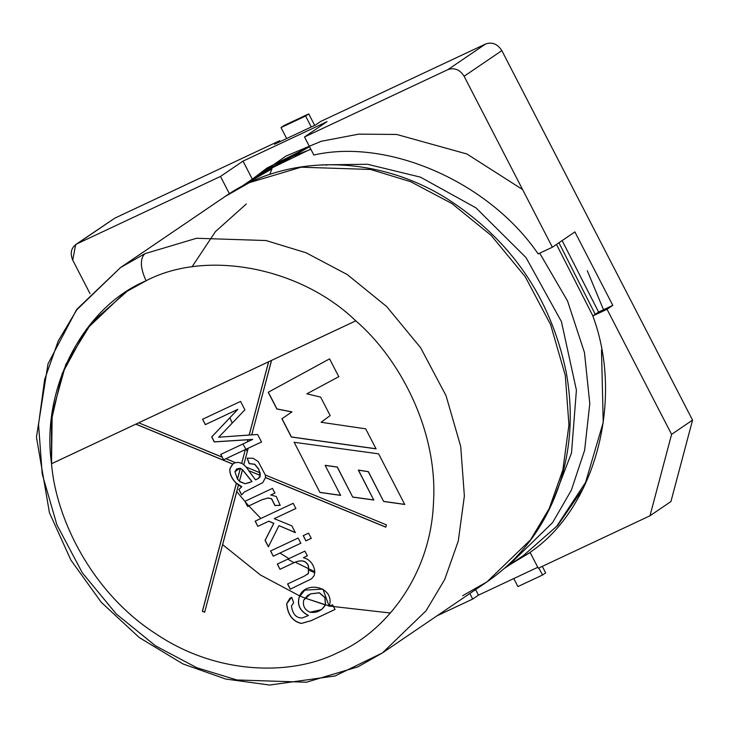 <?xml version="1.0" encoding="UTF-8"?>
<svg xmlns="http://www.w3.org/2000/svg" width="729" height="729" viewBox="0 0 729 729"><rect width="100%" height="100%" fill="white"/><g stroke="black" fill="none" stroke-linecap="round" stroke-linejoin="round"><path stroke-width="1.09" d="M514.255 561.576L530.138 552.464L515.385 560.993M603.931 310.745L587.292 270.732M522.593 189.549L466.87 153.974L396.658 134.455L358.686 134.136L321.106 141.317L285.905 156.088L254.95 177.767M472.711 599.056L478.479 595.137L475.609 589.588L478.479 595.137L472.711 599.056L437.008 615.823L472.711 599.056L469.85 593.506L472.711 599.056M538.294 568.255L530.074 552.345C595.329 508.405 624.188 399.702 592.832 315.958L598.591 312.039L562.141 240.597L598.591 312.039L592.832 315.958L607.038 309.278L671.591 434.356L692.55 420.123L670.935 501.552L649.976 515.795L538.294 568.255L649.976 515.795L670.935 501.552L692.55 420.123L501.844 50.629L692.55 420.123L671.591 434.356L649.976 515.795L671.591 434.356L607.038 309.278L612.797 305.369L607.038 309.278L592.832 315.958C624.188 399.702 595.329 508.405 530.074 552.345L538.294 568.255M241.217 186.733L252.325 179.179L243.012 161.127L220.486 176.436L229.38 193.677L220.486 176.436L243.012 161.127L327.029 121.661L304.503 136.97L327.029 121.661L243.012 161.127L252.325 179.179L241.217 186.733M313.825 155.022L304.503 136.97L447.952 69.592L485.669 43.959C492.23 41.79 497.615 44.013 501.844 50.629L464.118 76.263L552.372 247.231L574.899 231.922L612.797 305.369L598.591 312.039L612.797 305.369L574.899 231.922L552.372 247.231L538.157 253.911C489.396 182.341 388.639 137.927 313.825 155.022C388.639 137.927 489.396 182.341 538.157 253.911L552.372 247.231L464.118 76.263C459.899 69.647 454.513 67.423 447.952 69.592L304.503 136.97L313.825 155.022M537.792 567.28L478.479 595.137L537.792 567.28M320.705 121.442L485.669 43.959L320.705 121.442L315.466 125.005L274.478 144.26L279.717 140.697L280.173 141.581L279.717 140.697L114.754 218.181L279.717 140.697L274.478 144.26L315.466 125.005L320.705 121.442M90.004 293.614L72.709 260.098L90.004 293.614M114.754 218.181L77.037 243.814L220.486 176.436L77.037 243.814C71.232 247.441 69.793 252.872 72.709 260.098L75.679 244.579L114.754 218.181L75.679 244.579M510.674 564.2L530.165 552.509L510.674 564.2M309.533 146.72L267.197 167.889L252.325 179.179L309.533 146.72M447.952 69.592C454.513 67.423 459.899 69.647 464.118 76.263L501.844 50.629C497.615 44.013 492.23 41.79 485.669 43.959L447.952 69.592M243.796 464.783L246.101 467.061L259.989 472.784L258.622 469.212L254.649 464.318L249.181 463.653L247.131 458.167L253.054 458.24L258.221 461.548L265.292 474.953L258.221 461.548L253.054 458.24L247.131 458.167L249.181 463.653L254.649 464.318L258.622 469.212L259.989 472.784L246.101 467.061L243.796 464.783L248.188 448.235L243.796 464.783M241.727 486.799L238.939 489.46L241.718 494.845L238.83 489.533L241.837 486.726L238.83 489.533L241.609 494.909L244.242 492.093L262.759 482.653L265.547 477.531L385.869 527.113L265.547 477.531L265.374 474.907L265.465 477.595L385.787 527.167L386.397 524.862L265.292 474.971L386.397 524.862L385.787 527.167L265.465 477.595L262.759 482.653L244.242 492.093L241.609 494.909L238.83 489.533L241.727 486.799L238.438 484.967L204.649 612.242L202.361 611.303L236.324 483.363L235.686 482.771C231.248 477.869 229.334 473.121 229.945 468.528L232.633 464.063L135.804 424.169L51.522 463.753C55.951 519.157 92.155 592.868 155.705 633.711C218.454 676.102 293.085 675.446 337.983 652.555C384.374 632.572 430.429 576.539 433.463 503.247C438.284 430.292 399.118 357.975 355.788 320.842L271.498 360.436L251.733 434.894L257.647 434.502L261.511 441.984L225.872 458.723L235.421 462.66L238.456 462.423L241.636 463.362L245.372 449.538L241.718 463.307L243.878 464.728L241.718 463.307L238.456 462.423L235.421 462.66L225.954 458.669L223.584 459.771L220.714 454.422L247.331 441.92L247.906 439.76L214.262 441.92L211.683 436.935L237.727 409.425L205.341 424.633L202.562 419.257L240.561 401.406L244.898 409.789L223.22 432.543L244.898 409.789L240.561 401.406L202.562 419.257L205.341 424.633L202.662 419.184L205.341 424.633L237.727 409.425L211.683 436.935L214.262 441.92L247.906 439.76L247.331 441.92L247.988 439.696L247.413 441.856L250.311 440.498L220.714 454.422L222.135 457.183L138.701 422.811L222.217 457.129L223.584 459.771L261.511 441.984L257.647 434.502L251.733 434.894L271.58 360.381L135.895 424.114L232.715 464.008L235.513 462.605L232.715 464.008L135.804 424.169L232.715 464.008L229.945 468.528C229.334 473.121 231.248 477.869 235.686 482.771L236.324 483.363L202.361 611.303L204.74 612.187L202.452 611.248L236.415 483.309L202.361 611.303L204.649 612.242L238.52 484.913L236.324 483.363L241.417 486.999M280 569.294L277.312 564.082L304.895 551.124L307.319 555.835L303.401 557.676C309.661 559.362 313.452 563.772 314.764 570.925L314.226 575.546L311.593 578.79L290.27 589.187L287.581 583.975L304.385 576.083L308.349 573.477L308.431 566.151C306.353 560.956 301.897 559.644 295.081 562.214L280 569.294L277.421 564.009L280 569.294L295.081 562.214C301.897 559.644 306.353 560.956 308.431 566.151L308.349 573.477L304.385 576.083L287.581 583.975L290.27 589.187L311.593 578.79L314.226 575.546L314.764 570.925C313.452 563.772 309.661 559.362 303.401 557.676L307.319 555.835L304.895 551.124L277.312 564.082L280 569.294M305.916 540.863L303.218 535.651L308.558 533.136L311.256 538.357L305.916 540.863L303.328 535.578L305.916 540.863L311.256 538.357L308.558 533.136L303.218 535.651L305.916 540.863M247.596 506.5L244.917 501.315L272.5 488.366L274.924 493.068L270.751 495.027L276.273 496.476L280.164 505.352L274.933 505.561L271.489 498.764L267.935 498.044L262.012 499.729L247.596 506.5L245.017 501.242L247.596 506.5L262.012 499.729L267.935 498.044L271.489 498.764L274.933 505.561L280.164 505.352L276.273 496.476L270.751 495.027L274.924 493.068L272.5 488.366L244.917 501.315L247.596 506.5M268.226 392.266L329.59 358.859L338.785 376.674L306.854 393.833L320.623 397.086L330.164 415.566L321.079 422.264L365.712 428.843L376.036 448.845L291.336 437.045L281.913 418.783L291.882 411.94L276.865 409.005L268.226 392.266L276.865 409.005L291.882 411.94L281.913 418.783L291.336 437.045L376.036 448.845L365.712 428.843L321.079 422.264L330.164 415.566L320.623 397.086L306.854 393.833L338.785 376.674L329.59 358.859L268.226 392.266M294.033 442.266L378.615 453.848L404.741 504.459L383.645 501.479L368.282 471.709L358.34 470.15L373.749 500.021L352.718 497.105L337.235 467.107L325.143 465.394L340.625 495.401L319.922 492.43L294.133 442.193L319.922 492.43L340.625 495.401L325.143 465.394L337.336 467.034L325.243 465.321L337.336 467.034L352.718 497.105L337.336 467.034L352.718 497.105L373.749 500.021L358.44 470.077L368.382 471.636L358.44 470.077L368.382 471.636L383.645 501.479L368.382 471.636L383.645 501.479L404.741 504.459L378.615 453.848L294.033 442.266M257.847 526.365L255.15 521.153L293.158 503.302L295.846 508.514L274.241 518.665L291.846 525.855L295.354 532.653L278.97 525.636L268.39 546.796L265.055 540.335L273.758 523.395L268.755 521.244L257.847 526.365L255.259 521.08L257.847 526.365L268.755 521.244L273.758 523.395L265.055 540.335L268.39 546.796L278.97 525.636L295.354 532.653L291.846 525.855L274.241 518.665L295.846 508.514L293.158 503.302L255.15 521.153L257.847 526.365M273.247 556.209L270.559 550.987L298.134 538.038L300.822 543.251L273.247 556.209L270.659 550.924L273.247 556.209L300.822 543.251L298.134 538.038L270.559 550.987L273.247 556.209M335.003 609.471L311.174 620.671L301.305 623.477C292.557 621.336 287.673 614.757 286.652 603.74L291.664 597.306L293.687 602.692L291.472 605.945C292.566 614.018 296.111 618.037 302.116 617.982L308.321 615.568C299.847 610.993 296.84 604.742 299.3 596.814C304.804 579.929 335.741 586.681 329.189 606.364L332.579 604.769L335.003 609.471L332.579 604.769L329.189 606.364L322.92 589.078L304.786 590.153L299.3 596.814C296.84 604.742 299.847 610.993 308.321 615.568L302.116 617.982C296.111 618.037 292.566 614.018 291.472 605.945L293.687 602.692L291.664 597.306L289.914 598.254L286.652 603.74C287.673 614.757 292.557 621.336 301.305 623.477L311.174 620.671L335.003 609.471M249.127 471.28L255.569 479.873C258.613 478.589 260.125 477.285 260.116 475.946L258.13 478.579L255.569 479.873L248.744 470.697L260.198 475.426L248.744 470.697L260.28 475.363L260.071 472.72L260.28 475.363L248.744 470.697M246.192 467.007L248.826 470.642L246.192 467.007M260.198 475.426L260.116 475.946M250.229 440.553L252.571 439.459L250.484 439.587L250.229 440.553L250.566 439.532L247.988 439.696L252.571 439.459L250.229 440.553M218.627 437.227L249.154 435.058L268.6 361.794L249.236 435.003L268.682 361.739L249.236 435.003L251.815 434.83L218.627 437.227L223.22 432.543M138.701 422.811L355.788 320.842C399.118 357.975 438.284 430.292 433.463 503.247C430.429 576.539 384.374 632.572 337.983 652.555C293.085 675.446 218.454 676.102 155.705 633.711C92.155 592.868 55.951 519.157 51.522 463.753L138.701 422.811M355.889 320.778L51.522 463.753C40.769 389.031 83.188 306.955 146.082 280.765C140.25 267.898 139.84 258.877 144.852 253.701L120.513 267.57L144.852 253.701C139.84 258.877 140.25 267.898 146.082 280.765C206.198 249.181 300.257 267.151 355.788 320.842C300.257 267.151 206.198 249.181 146.082 280.765L127.293 291.181L91.772 322.446L65.756 364.555L52.187 413.416L51.522 463.753L51.486 420.013L62.175 373.658L86.323 329.326L124.231 293.213L86.323 329.326L62.175 373.658L51.486 420.013L51.622 463.69L355.889 320.778M382.406 652.929L426.046 610.811L444.654 579.601L458.268 541.091L464.373 496.012L460.71 446.421L446.02 395.656L420.651 347.769L386.662 306.554L347.296 274.587L306.089 252.781L266.021 240.534L196.529 238.274L144.852 253.701L196.529 238.274L266.021 240.534L306.089 252.781L347.296 274.587L386.662 306.554L420.651 347.769L446.02 395.656L460.71 446.421L464.373 496.012L458.268 541.091L444.654 579.601L426.046 610.811L382.406 652.929L358.067 666.798L306.399 682.226L236.898 679.966L196.83 667.728L155.623 645.912L116.257 613.946L82.268 572.73L56.908 524.844L42.218 474.078L38.546 424.488L44.651 379.408L58.274 340.899L76.873 309.688L120.513 267.57L76.736 309.378L47.986 363.917L36.45 437.163L49.454 512.779L70.886 560.082L101.34 602.382L139.321 637.583L182.97 663.937L225.708 679.036L269.639 685.041L335.112 675.956L382.406 652.929L486.981 581.86L530.621 539.742L549.229 508.532L562.843 470.023L568.948 424.943L565.285 375.353L550.595 324.587L525.226 276.701L491.237 235.485L451.88 203.519L410.664 181.703L370.596 169.465L301.104 167.205L249.427 182.633L225.097 196.502L249.427 182.633L301.104 167.205L370.596 169.465L410.664 181.703L451.88 203.519L491.237 235.485L525.226 276.701L550.595 324.587L565.285 375.353L568.948 424.943L562.843 470.023L549.229 508.532L530.621 539.742L486.981 581.86L462.651 595.73M299.756 595.967L304.859 598.035M329.308 606.045L304.895 598.044L325.48 604.988M390.434 613.016L329.38 606.063M299.701 595.939L260.344 574.935L222.664 544.663M295.136 562.168L314.837 571.7L295.136 562.168M314.846 572.739L309.57 570.452M294.006 562.697L287.791 559.161M551.99 503.621L571.5 452.973L576.411 390.152L561.421 321.607L526.046 257.61L476.01 207.893L420.451 177.147L367.48 164.271L321.771 164.863L367.48 164.271L420.451 177.147L476.01 207.893L526.046 257.61L561.421 321.607L576.411 390.152L571.5 452.973L551.99 503.621M288.894 558.624L279.936 553.065M269.785 174.413L271.926 168.891L247.723 182.678L271.926 168.891L269.785 174.413M583.701 487.665L557.694 525.418L523.65 555.38L556.664 526.329L585.56 482.416L603.22 422.392L601.489 349.902L603.22 422.392L585.56 482.416L556.664 526.329L523.65 555.38L508.159 565.904L552.609 522.575L571.336 490.225L584.631 450.267L589.788 403.584L584.467 352.572L567.545 300.977L539.715 253.182L567.545 300.977L584.467 352.572L589.788 403.584L584.631 450.267L571.336 490.225L552.609 522.575L508.159 565.904L504.45 568.356M592.896 315.921L556.491 244.434M310.873 149.308L287.408 158.366L263.205 172.162L287.408 158.366M236.743 491.61L248.771 505.926L260.854 518.456M326.2 165.219L327.895 164.681M229.908 417.726L232.223 423.084L229.908 417.726M247.331 451.47L242.875 444.007M314.673 125.379L308.75 113.897L305.606 116.039L311.256 126.983L305.606 116.039L308.75 113.897L284.155 125.452L281.011 127.584L284.155 125.452L308.75 113.897L314.673 125.379M286.661 138.537L281.011 127.584L305.606 116.039L281.011 127.584L286.661 138.537M538.868 567.982L542.513 575.035L545.656 572.894L542.285 566.378L545.656 572.894L542.513 575.035L517.918 586.581L513.781 578.562L517.918 586.581L542.513 575.035L538.868 567.982M338.894 376.611L306.854 393.833L338.894 376.611M376.137 448.772L291.336 437.045L281.913 418.783L291.983 411.867L276.865 409.005L268.327 392.193L276.965 408.933L291.983 411.867L282.014 418.71L291.436 436.972L376.137 448.772M340.735 495.337L320.022 492.357L340.735 495.337M373.859 499.948L352.818 497.032L373.859 499.948M404.841 504.386L383.746 501.406L404.841 504.386M261.611 441.911L223.584 459.771L220.814 454.349L223.612 459.762L261.611 441.911M252.671 439.387L214.262 441.92L211.683 436.935L237.827 409.352L205.441 424.57L237.827 409.352L211.793 436.862L214.362 441.847L252.671 439.387M233.125 463.717L230.045 468.455C229.435 473.048 231.357 477.796 235.795 482.698L241.837 486.726L235.795 482.698C231.357 477.796 229.435 473.048 230.045 468.455L233.125 463.717L235.367 462.633L232.715 464.008M255.679 479.8L258.239 478.506L260.217 475.873L258.722 469.139L254.749 464.245L249.181 463.653L247.24 458.094L249.282 463.58L254.749 464.245L258.722 469.139L260.217 475.873C260.235 477.213 258.722 478.525 255.679 479.8M262.868 482.58L244.343 492.02L262.868 482.58M239.504 481.222L237.444 479.153L234.92 471.718L236.633 469.002L239.823 468.364L242.557 469.722L251.915 481.623L245.09 483.737L239.422 481.277L242.557 469.722L240.37 468.41L237.444 479.153L240.37 468.41L237.526 479.09L239.504 481.222M252.024 481.55L242.511 469.649L239.923 468.291L236.688 468.966L239.923 468.291L242.511 469.649L252.024 481.55M240.06 481.805L245.09 483.737L250.202 482.388M251.915 481.623L242.475 469.777L239.422 481.277M239.823 468.364L234.92 471.718L237.444 479.153L240.278 468.465M275.033 492.995L270.751 495.027L275.033 492.995M280.273 505.288L274.933 505.561L271.589 498.691L268.035 497.971L262.121 499.657L247.696 506.427L262.121 499.657L268.035 497.971L271.589 498.691L275.033 505.489L280.273 505.288M295.956 508.441L274.241 518.665L295.956 508.441M295.464 532.58L278.97 525.636L295.464 532.58M268.491 546.723L265.055 540.335L273.867 523.322L268.855 521.171L257.948 526.292L268.855 521.171L273.867 523.322L265.165 540.262L268.491 546.723M311.356 538.284L306.016 540.79L311.356 538.284M300.931 543.178L273.348 556.136L300.931 543.178M307.428 555.762L303.401 557.676L307.428 555.762M311.693 578.717L290.27 589.187L287.682 583.902L290.379 589.114L311.693 578.717M307.009 574.625L308.458 573.413L308.54 566.078C306.453 560.883 302.006 559.571 295.19 562.141L280.109 569.221L295.19 562.141C302.006 559.571 306.453 560.883 308.54 566.078L308.458 573.413L307.009 574.625M335.112 609.398L311.274 620.598L301.405 623.404C292.657 621.263 287.782 614.684 286.752 603.667L289.969 598.217L286.752 603.667C287.782 614.684 292.657 621.263 301.405 623.404L311.274 620.598L335.112 609.398M308.422 615.495L308.422 615.495C299.956 610.929 296.949 604.678 299.4 596.741L304.831 590.116L299.4 596.741C296.949 604.678 299.956 610.929 308.422 615.495M321.571 609.599L325.544 604.815L324.979 597.507L319.357 592.759L310.554 593.862L307.574 595.547L310.454 593.935L319.247 592.832L324.879 597.58L325.435 604.888L321.516 609.626L309.98 612.214C304.613 609.781 302.535 605.726 303.747 600.076L307.574 595.547M307.62 595.511L310.554 593.862L319.357 592.759L324.979 597.507L325.544 604.815L321.516 609.626M310.454 593.935L303.747 600.076C302.535 605.726 304.613 609.781 309.98 612.214C316.632 613.198 321.79 610.747 325.435 604.888L324.879 597.58L319.247 592.832L310.454 593.935M486.981 581.86C519.868 559.179 543.433 528.379 557.694 489.478C570.853 452.272 573.668 413.061 566.141 371.836C550.45 297.131 510.482 239.258 446.266 198.206C375.845 154.439 286.934 153.436 225.097 196.502L120.513 267.57M191.991 266.914L215.392 231.658L246.338 203.965M310.764 149.09L263.205 172.162L244.078 185.23M558.952 242.766L595.247 314.308"/></g></svg>

